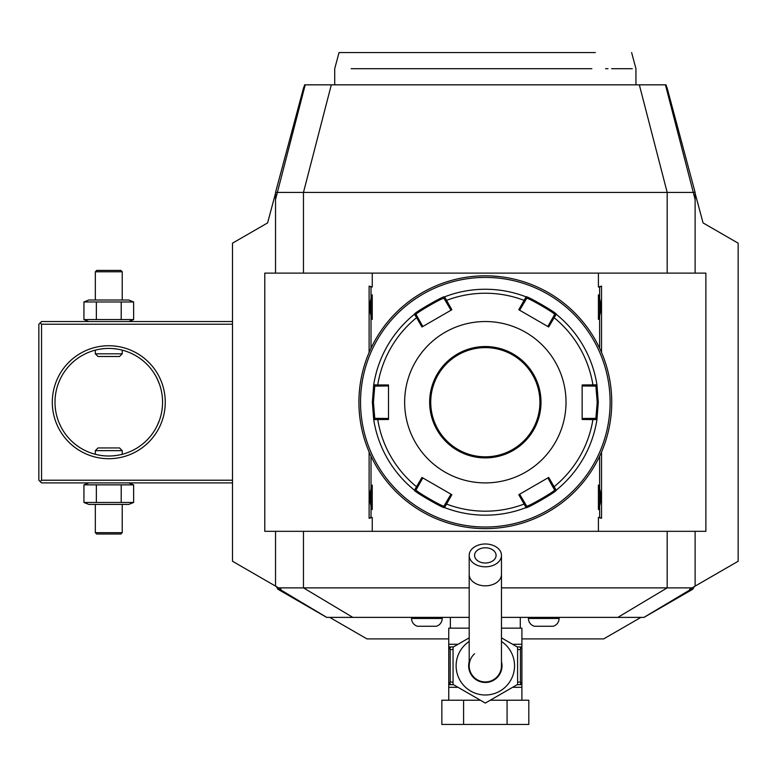 <?xml version="1.0" encoding="UTF-8"?>
<svg xmlns="http://www.w3.org/2000/svg" width="777" height="777" viewBox="0 0 777 777"><rect width="100%" height="100%" fill="white"/><g stroke="black" fill="none" stroke-linecap="round" stroke-linejoin="round"><path stroke-width="1.17" d="M133.625 502.466L128.788 504.419L88.772 504.419L83.935 502.466L133.625 502.466L133.625 484.858L128.788 482.905M83.935 502.466L83.935 484.858L133.625 484.858M96.358 502.466L96.358 484.858M83.935 484.858L88.772 482.905M232.498 480.215L41.54 480.215L40.19 481.565L41.54 482.905L232.498 482.905M276.33 586.567L277.865 589.228L280.944 589.228L232.498 561.256L232.498 243.172L267.589 222.921L275.534 193.25M448.747 638.908L366.987 638.908L329.71 617.385M640.938 617.385L603.671 638.908L521.901 638.908M695.114 273.115L695.114 193.25L703.068 222.921L738.15 243.172L738.15 561.256L689.714 589.228L692.783 589.228L694.327 586.567M666.705 87.228L666.064 84.839L665.442 84.839L666.112 87.442L666.987 87.442L695.114 192.424L695.114 199.504L693.288 192.424L695.114 192.424M305.215 84.839L304.584 84.839L303.943 87.228L304.759 86.606L303.671 87.442L304.545 87.442L305.215 84.839L665.442 84.839M665.899 86.606L666.987 87.442M695.114 586.111L695.114 531.322M501.466 587.878L692.045 587.878M278.613 587.878L469.191 587.878M692.783 589.228L644.016 617.385L501.466 617.385M469.191 617.385L326.641 617.385L277.865 589.228M450.359 628.146L450.359 617.385M520.289 628.146L520.289 617.385M512.606 644.279L521.901 644.279L521.901 646.969L521.901 628.146L501.466 628.146M469.191 628.146L448.747 628.146L448.747 646.969L448.747 644.279L458.041 644.279M501.466 637.849L517.599 647.163L517.599 684.43L485.324 703.068L453.049 684.43L453.049 647.163L469.191 637.849M501.466 661.596A16.676 16.676 0 0 1 485.324 682.478A16.676 16.676 0 0 1 469.191 661.596M474.572 653.768A16.142 16.142 0 0 0 485.324 681.934A16.142 16.142 0 0 0 501.466 665.802A16.142 16.142 0 0 1 485.324 681.934A16.142 16.142 0 0 0 501.466 665.802L501.466 555.4A16.142 11.412 0 0 0 485.324 543.987A16.142 11.412 0 0 0 469.191 555.4A16.142 11.412 0 0 0 485.324 566.812A16.142 11.412 0 0 0 501.466 555.4M469.191 665.802A16.142 16.142 0 0 0 485.324 681.934A16.142 16.142 0 0 1 469.191 665.802L469.191 574.417A16.142 11.412 0 0 0 485.324 585.829A16.142 11.412 0 0 0 501.466 574.417M485.324 563.004A10.761 7.605 180 0 1 474.572 555.4A10.761 7.605 180 0 1 485.324 547.795A10.761 7.605 180 0 1 496.085 555.4A10.761 7.605 180 0 1 485.324 563.004M521.901 700.223L521.901 684.624L521.901 687.315L512.606 687.315M448.747 700.223L448.747 684.333L450.204 681.944L453.049 682.225M507.07 700.223L528.807 700.223L528.807 724.436L507.07 724.436L507.07 700.223L490.248 700.223M463.587 700.223L463.587 724.436L441.851 724.436L441.851 700.223L480.409 700.223M463.587 724.436L507.07 724.436M519.434 684.624L517.035 684.76M517.035 646.833L521.901 646.969L521.901 684.624M517.599 649.378L520.444 649.659L520.444 681.944L521.901 684.333M520.687 683.002A2.69 1.34 90 0 1 519.454 684.624L521.794 684.624M520.444 681.944L517.599 682.225M519.424 646.969L519.454 646.969A2.69 1.34 90 0 1 520.687 648.601L520.444 649.659M521.901 647.27L520.687 648.601M450.204 681.944L450.204 649.659L448.747 646.969L451.223 646.969M453.622 684.76L448.747 684.624L448.747 687.315L458.041 687.315M448.747 647.27L448.747 684.333M448.747 684.624L451.204 684.624A2.69 1.34 -90 0 1 449.97 683.002M450.204 649.659L453.049 649.378M449.97 648.601A2.69 1.34 -90 0 1 451.204 646.969L448.863 646.969M448.747 646.969L453.622 646.833M559.09 617.385L559.09 618.463A8.071 8.071 0 0 1 553.088 626.262L534.44 626.262A8.071 8.071 0 0 1 528.438 618.463L559.09 618.463M528.438 617.385L528.438 618.463M442.22 617.385L442.22 618.463A8.071 8.071 0 0 1 436.218 626.262L417.56 626.262A8.071 8.071 0 0 1 411.557 618.463L442.22 618.463M411.557 617.385L411.557 618.463M275.534 586.111L275.534 531.322M275.534 273.115L275.534 192.424L693.288 192.424L666.112 87.442M275.534 199.504L304.545 87.442M303.671 87.442L275.534 192.424M601.534 451.971L601.534 518.317L598.416 517.433L598.416 531.322L705.875 531.322L705.875 273.115L264.782 273.115L264.782 531.322L372.241 531.322L372.241 517.433L369.114 518.317L369.114 451.971M598.416 273.115L598.416 287.004L599.63 287.004L599.63 317.385A21.785 21.785 0 0 1 598.416 319.405C601.573 311.218 601.573 303.03 598.416 294.842A21.785 21.785 0 0 1 599.64 296.863M599.63 287.004L601.534 286.121L598.416 287.004M601.534 286.121L601.534 352.457M372.241 273.115L372.241 287.004L369.114 286.121L369.114 352.457M599.63 456.196L599.63 517.433L598.416 517.433M598.416 531.322L372.241 531.322M372.241 517.433L371.017 517.433L371.017 487.043A21.785 21.785 0 0 1 372.241 485.033L372.241 509.586A21.785 21.785 0 0 1 371.017 507.575M371.017 487.043L371.017 456.196M371.017 348.242L371.017 296.863A21.785 21.785 0 0 1 372.241 294.842L372.241 319.405A21.785 21.785 0 0 1 371.017 317.385M371.017 296.863L371.017 287.004L372.241 287.004M598.416 294.842L598.416 319.405M599.63 317.385L599.63 348.242M598.416 485.033L598.416 509.586C601.573 501.398 601.573 493.22 598.416 485.033A21.785 21.785 0 0 1 599.64 487.043M599.64 507.575A21.785 21.785 0 0 1 598.416 509.586M599.63 517.433L601.534 518.317M371.017 517.433L369.114 518.317M371.017 287.004L369.114 286.121M372.241 294.842C369.075 303.03 369.075 311.218 372.241 319.405M372.241 485.033C369.075 493.22 369.075 501.398 372.241 509.586M485.324 528.632A126.408 126.408 0 0 0 611.742 402.214A126.408 126.408 0 0 0 485.324 275.806A126.408 126.408 0 0 0 358.916 402.214A126.408 126.408 0 0 0 485.324 528.632M488.034 528.603L488.937 528.574L488.034 528.603M489.918 528.545L490.811 528.506L489.918 528.545M497.795 528.01L499.97 527.777M487.13 275.816L486.606 275.816M488.927 275.854L488.267 275.835M490.811 275.922L490.083 275.893M499.261 276.573L491.841 275.971M492.511 276.01L493.21 276.049M494.687 276.156L495.192 276.194M495.794 276.243L496.785 276.33M611.732 401.019L611.722 400.408M611.713 399.495L611.684 398.601M611.732 403.535L611.722 404.03M610.887 416.87L611.392 411.557M611.538 409.265L611.586 408.44M611.616 407.692L611.654 406.798M611.684 405.817L611.713 404.914M611.722 404.011L611.732 403.108M484.43 275.806L483.527 275.816L484.43 275.806M480.74 275.884L479.846 275.922L480.74 275.893M472.853 276.418L470.677 276.661M483.527 528.613L484.042 528.622M481.721 528.574L482.391 528.593M479.846 528.506L480.565 528.535M471.386 527.855L478.807 528.457M478.137 528.428L477.437 528.379M475.961 528.282L475.466 528.243M474.864 528.195L473.863 528.107M358.916 403.409L358.925 404.03M358.945 404.934L358.964 405.837M359.77 387.568L359.256 392.88M359.11 395.172L359.071 395.998M359.032 396.736L358.993 397.63M358.964 398.62L358.945 399.514M485.324 277.418A124.796 124.796 0 0 0 360.528 402.214A124.796 124.796 0 0 0 485.324 527.02A124.796 124.796 0 0 0 610.12 402.214A124.796 124.796 0 0 0 485.324 277.418M526.087 507.575A112.966 112.966 0 0 1 444.57 507.575C444.939 509.469 412.694 490.86 414.462 490.19L421.96 477.437L451.864 494.706L444.57 507.575A112.966 112.966 0 0 0 526.087 507.575L518.793 494.706L548.688 477.437L556.186 490.19C557.993 490.831 525.757 509.45 526.087 507.575L526.631 506.031L519.648 494.201M422.814 326.505L417.686 317.337L416.579 317.657L414.462 314.238C412.655 313.607 444.891 294.988 444.57 296.863L451.864 309.732L421.96 326.991L416.579 317.657A108.974 108.974 0 0 0 377.729 384.955L388.5 384.955L388.5 419.483L373.708 419.599L372.358 402.214L373.708 384.838L377.729 384.955L378.001 386.082L388.5 385.946M596.95 419.599A112.966 112.966 0 0 1 556.186 490.19A112.966 112.966 0 0 0 596.95 419.599L582.148 419.483L582.148 384.955L596.95 384.838L598.29 402.214L596.95 419.599L595.881 418.356L582.148 418.482M547.843 477.933L552.962 487.092L554.069 486.771A108.974 108.974 0 0 0 592.929 419.473L592.657 418.356M552.962 487.092L554.584 489.889C556.235 490.608 526.408 507.828 526.631 506.031M556.186 490.19L554.584 489.889L556.186 490.19M451 494.201L445.639 503.234L446.474 504.03A108.974 108.974 0 0 0 524.184 504.03L525.009 503.234M445.639 503.234L444.026 506.031C444.259 507.828 414.423 490.617 416.074 489.889L422.814 477.933M444.57 507.575L444.026 506.031L444.57 507.575M414.462 490.19A112.966 112.966 0 0 1 373.708 419.599A112.966 112.966 0 0 0 414.462 490.19L416.074 489.889M388.5 418.482L378.001 418.356L377.729 419.473A108.974 108.974 0 0 0 416.579 486.771L417.686 487.092M378.001 418.356L374.767 418.356L373.436 402.214L374.767 386.082L378.001 386.082M373.708 419.599L374.767 418.356L373.708 419.599M556.186 314.238A112.966 112.966 0 0 1 596.95 384.838A112.966 112.966 0 0 0 556.186 314.238L548.688 326.991L518.793 309.732L526.087 296.863C525.708 294.969 557.964 313.578 556.186 314.238L554.584 314.539L547.843 326.505M444.57 296.863A112.966 112.966 0 0 1 526.087 296.863A112.966 112.966 0 0 0 444.57 296.863L444.026 298.407L451 310.227M519.648 310.227L525.009 301.204L524.184 300.398A108.974 108.974 0 0 0 446.474 300.398L445.639 301.204M525.009 301.204L526.631 298.407C526.388 296.6 556.225 313.811 554.584 314.539M526.087 296.863L526.631 298.407L526.087 296.863M582.148 385.946L592.657 386.082L592.929 384.955A108.974 108.974 0 0 0 554.069 317.657L552.962 317.337M592.657 386.082L595.881 386.082L597.212 402.214L595.881 418.356M596.95 384.838L595.881 386.082L596.95 384.838M404.642 402.214A80.691 80.691 0 0 0 485.324 482.905A80.691 80.691 0 0 0 566.015 402.214A80.691 80.691 0 0 0 485.324 321.532A80.691 80.691 0 0 0 404.642 402.214M417.686 317.337L416.074 314.539L414.462 314.238A112.966 112.966 0 0 0 373.708 384.838L374.767 386.082L373.708 384.838A112.966 112.966 0 0 1 414.462 314.238L416.074 314.539C414.413 313.83 444.24 296.61 444.026 298.407M539.928 402.214A54.604 54.604 0 0 0 485.324 347.62A54.604 54.604 0 0 0 430.73 402.214A54.604 54.604 0 0 0 485.324 456.818A54.604 54.604 0 0 0 539.928 402.214A54.604 54.604 0 0 1 485.324 456.818A54.604 54.604 0 0 1 430.73 402.214M351.136 68.706L591.831 68.706C650.203 68.706 650.203 68.706 591.831 68.706L530.497 68.706M632.274 68.706L611.616 68.706M608.012 68.706L605.574 68.706M445.609 68.706L407.381 68.706M402.321 68.706L398.931 68.706M394.677 68.706L390.54 68.706M386.509 68.706L382.605 68.706M355.691 68.706L353.04 68.706M334.712 84.839L334.712 68.706L339.034 52.564L595.318 52.564M40.19 481.565L38.85 480.215L38.85 324.223L41.54 321.532L232.498 321.532M40.19 322.873L41.54 324.223L232.498 324.223M41.54 480.215L41.54 324.223M165.258 402.214A56.478 56.478 0 0 1 108.78 458.702A56.478 56.478 0 0 1 52.302 402.214A56.478 56.478 0 0 1 108.78 345.736A56.478 56.478 0 0 1 165.258 402.214M54.992 402.214A53.788 53.788 0 0 1 108.78 348.426A53.788 53.788 0 0 1 162.568 402.214A53.788 53.788 0 0 1 108.78 456.012A53.788 53.788 0 0 1 54.992 402.214L55.031 400.077M55.031 404.487L55.099 405.623L55.031 404.487M55.177 406.75L55.575 410.11L55.177 406.75M55.944 412.305L56.158 413.393M57.644 418.92L56.925 416.521M56.974 416.705L57.508 418.482M57.809 419.415L58.12 420.308L57.809 419.415M60.014 424.922L60.616 426.175M56.099 413.121L56.002 412.626M55.031 399.941L55.099 398.815M55.177 397.678L55.575 394.318M55.75 393.22L55.944 392.123M56.002 391.812L56.109 391.307M56.158 391.045L56.4 389.976M56.653 388.937L57.644 385.518M57.809 385.013L58.12 384.12M58.139 384.071L60.014 379.506M162.568 402.214L162.529 404.361L162.568 402.214M162.529 399.941L162.461 398.815L162.529 399.941M162.383 397.678L161.985 394.318L162.383 397.678M161.616 392.123L161.402 391.045M159.916 385.518L160.635 387.917M160.586 387.733L160.052 385.946M159.44 384.12L156.944 378.263M157.546 379.506L159.421 384.071M161.451 391.307L161.558 391.812M116.356 348.96L112.752 348.572M111.577 348.494L110.965 348.465M104.808 348.572L100.961 348.999M101.224 348.96L101.806 348.883M102.399 348.805L103.079 348.727M103.147 348.718L104.429 348.601M113.724 348.65L114.472 348.727M115.754 348.883L116.249 348.941M162.529 404.487L162.461 405.623L162.529 404.487M162.383 406.75L161.985 410.11L162.383 406.75M161.402 413.393L161.616 412.305M161.558 412.626L161.461 413.121M160.635 416.521L159.916 418.92M156.944 426.175L159.44 420.308M159.421 420.367L157.546 424.922M160.052 418.482L160.586 416.705M95.979 454.467L100.243 455.332M101.204 455.477L104.808 455.866M105.983 455.934L106.595 455.963M112.752 455.866L116.599 455.439M116.336 455.477L115.754 455.555M115.161 455.633L114.481 455.71M114.413 455.71L113.131 455.837M103.836 455.778L103.088 455.71M101.806 455.555L101.311 455.487M122.232 454.302L122.232 450.631L95.328 450.631L95.328 454.302M95.328 450.631L98.019 447.94L119.541 447.94L122.232 450.631M95.328 350.136L95.328 353.807L122.232 353.807L122.232 350.136M122.232 353.807L119.541 356.497L98.019 356.497L95.328 353.807M128.788 321.532L133.625 319.57L133.625 301.971L128.788 300.009L88.772 300.009L83.935 301.971L133.625 301.971M88.772 321.532L83.935 319.57L133.625 319.57M121.202 319.57L121.202 301.971M96.358 319.57L96.358 301.971M83.935 319.57L83.935 301.971M122.232 271.775L120.882 270.425L96.678 270.425L95.328 271.775L122.232 271.775L122.232 300.009M95.328 271.775L95.328 300.009M121.202 502.466L121.202 484.858M95.328 532.663L96.678 534.013L120.882 534.013L122.232 532.663L95.328 532.663L95.328 504.419M122.232 532.663L122.232 504.419M617.822 617.385L667.181 587.878L667.181 531.322M352.826 617.385L303.467 587.878L303.467 531.322M326.728 617.385L279.623 589.228L278.992 588.102M643.919 617.385L691.035 589.228L691.666 588.102M469.191 641.462A29.196 29.196 0 0 0 485.324 694.997A29.196 29.196 0 0 0 501.466 641.462M303.467 273.115L303.467 192.424L331.313 84.839M667.181 273.115L667.181 192.424L639.335 84.839M372.358 402.214L373.436 402.214M598.29 402.214L597.212 402.214M541.006 402.214A55.672 55.672 0 0 0 485.324 346.542A55.672 55.672 0 0 0 429.652 402.214A55.672 55.672 0 0 0 485.324 457.896A55.672 55.672 0 0 0 541.006 402.214M469.191 574.417L469.191 555.4M635.945 84.839L635.945 68.706L631.623 52.564"/></g></svg>
